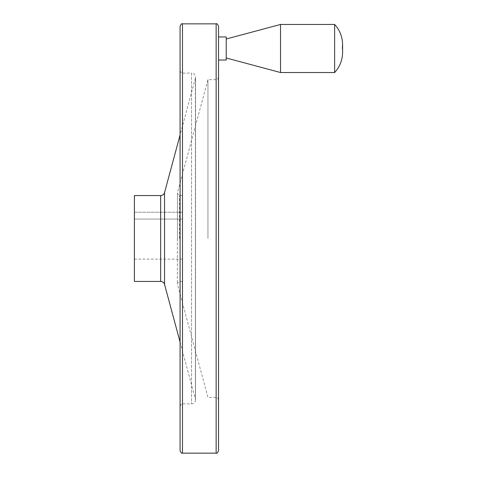 <?xml version="1.0" encoding="UTF-8"?>
<svg xmlns="http://www.w3.org/2000/svg" width="477" height="477" viewBox="0 0 477 477"><rect width="100%" height="100%" fill="white"/><g stroke="black" fill="none" stroke-linecap="round" stroke-linejoin="round"><path stroke-width="0.36" stroke-dasharray="2.38 1.79" d="M182.488 212.229L134.407 212.229L134.407 219.074L134.407 212.229L182.488 212.229L182.488 219.074L182.488 212.229M182.488 219.074L134.407 219.074L134.407 259.106L134.407 219.074L182.488 219.074L182.488 259.106L182.488 219.074M134.407 281.43L134.407 195.57M182.488 453.15L182.488 23.85M180.079 342.027L195.54 399.881L195.54 77.119L195.54 399.881C195.302 402.314 193.966 403.649 191.533 403.888L182.488 403.888C181.88 403.286 181.081 404.091 180.079 406.291L180.079 70.709C181.081 72.909 181.88 73.714 182.488 73.112L191.533 73.112L191.533 403.888L191.533 73.112C193.966 73.351 195.302 74.686 195.54 77.119L195.397 398.838L195.397 78.162L180.079 134.973M180.079 450.747L180.079 26.253M218.549 450.747L218.549 26.253M218.549 238.5L218.549 77.256L218.549 238.5M218.549 48.493L218.549 60.03M207.942 238.5L207.942 79.659L207.942 238.5M226.223 60.03L226.223 36.95M226.223 48.493L226.223 39.001L226.223 48.493M280.524 72.534L280.524 24.452M334.627 72.534L334.627 24.452M160.671 281.43L160.671 195.57M164.541 284.393L164.541 192.607M216.141 453.15L216.141 23.85M216.141 238.5L216.141 79.659L216.141 238.5M177.432 238.5L177.432 192.815L177.432 238.5M179.543 238.5L179.543 195.57L179.543 238.5M182.488 195.57L179.543 195.57L177.361 193.382L177.432 192.815L207.942 79.659L216.141 79.659C216.749 80.261 217.554 79.456 218.549 77.256M182.488 281.43L179.543 281.43L177.361 283.618L177.432 284.185L207.942 397.341L216.141 397.341C216.749 396.739 217.554 397.544 218.549 399.744M177.361 238.5L177.361 283.618L177.361 238.5M342.593 44.623L342.593 52.363L342.343 48.493M134.407 259.106L182.488 259.106"/><path stroke-width="0.72" d="M134.407 195.57L134.407 281.43L160.671 281.43L160.671 195.57L134.407 195.57M180.079 70.709L180.079 406.291M180.079 26.253L180.079 450.747C181.081 452.947 181.88 453.752 182.488 453.15L182.488 23.85C181.88 23.248 181.081 24.053 180.079 26.253M216.141 453.15L216.141 23.85C216.749 23.248 217.554 24.053 218.549 26.253L218.549 450.747C217.554 452.947 216.749 453.752 216.141 453.15L182.488 453.15M218.549 36.95L226.223 36.95L226.223 60.03L218.549 60.03L218.549 48.493M226.223 39.001L280.524 24.452L280.524 72.534L226.223 57.985M280.524 24.452L334.627 24.452L334.627 72.534L280.524 72.534M160.671 195.57C162.627 195.451 163.921 194.461 164.541 192.607L164.541 284.393C163.921 282.539 162.627 281.549 160.671 281.43M164.541 284.393L180.079 342.027M164.541 192.607L180.079 134.973M216.141 23.85L182.488 23.85M334.627 24.452C339.833 30.152 342.486 36.878 342.593 44.623L342.343 48.493M334.627 72.534C339.833 66.828 342.486 60.102 342.593 52.363L342.593 44.623"/></g></svg>
